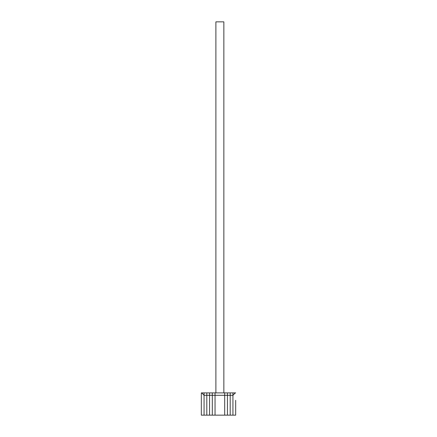 <?xml version="1.0" encoding="UTF-8"?>
<svg xmlns="http://www.w3.org/2000/svg" width="437" height="437" viewBox="0 0 437 437"><rect width="100%" height="100%" fill="white"/><g stroke="black" fill="none" stroke-linecap="round" stroke-linejoin="round"><path stroke-width="0.66" d="M201.692 392.89L204.068 395.299L204.068 392.89L201.32 392.89L201.32 415.15L204.068 415.15L204.068 395.299L204.068 415.15L215.048 415.15L215.048 392.89L224.694 392.89L224.694 395.299L215.048 395.299L215.048 392.89L212.306 392.89L212.306 395.299L215.048 395.299L215.048 415.15L224.694 415.15L224.694 392.89L230.19 392.89L230.19 415.15L230.19 392.89L232.932 392.89L232.932 415.15L227.442 415.15L227.442 392.89L227.442 395.299L232.932 395.299L232.932 415.15L235.68 415.15L235.68 405.875M215.894 392.89L215.894 21.85L223.853 21.85L223.853 392.89M224.694 415.15L224.694 395.299L227.442 395.299L227.442 415.15L224.694 415.15M235.68 400.308L235.68 415.15M232.932 392.89L232.932 395.299L235.308 392.89L232.932 392.89M235.308 392.89L235.68 392.89M235.68 401.237L235.68 404.946M206.81 395.299L206.81 392.89L212.306 392.89L212.306 415.15L212.306 395.299L209.558 395.299L209.558 392.89L209.558 415.15L209.558 395.299L206.81 395.299L206.81 392.89L204.068 392.89L204.068 395.299L206.81 395.299L206.81 415.15L206.81 395.299"/></g></svg>
